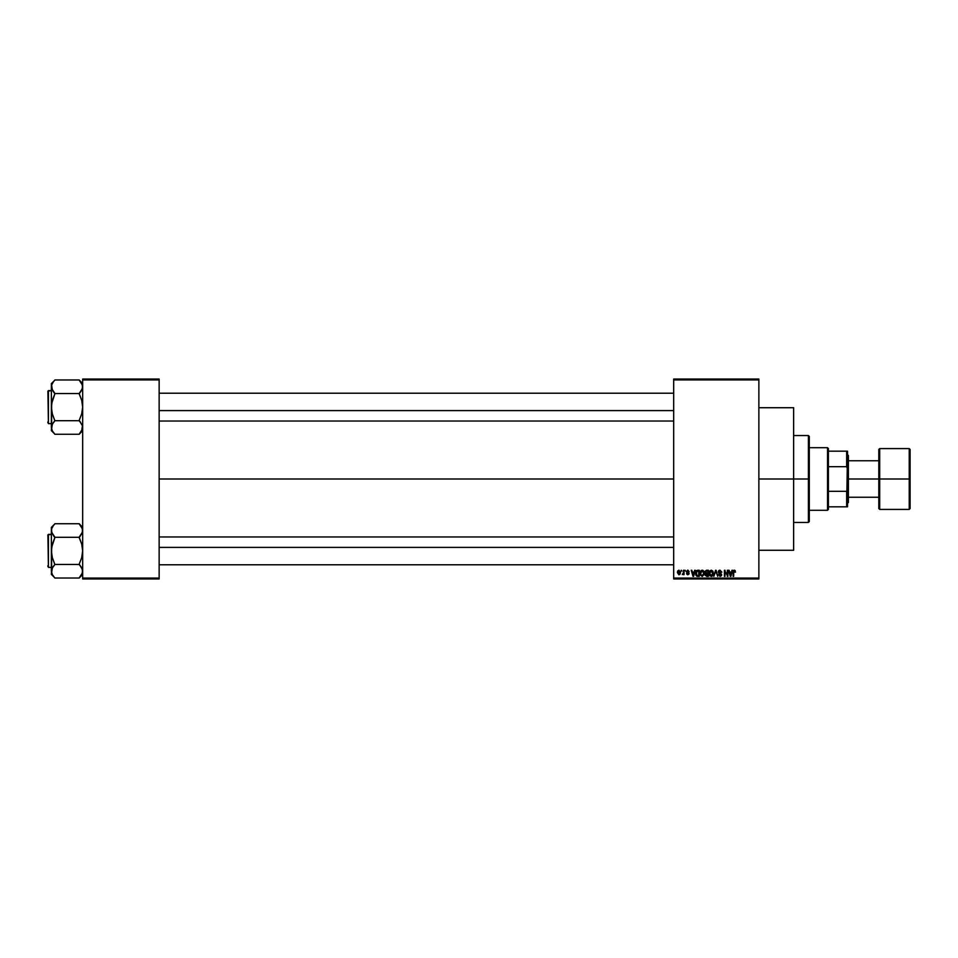 <?xml version="1.0" encoding="UTF-8"?>
<svg xmlns="http://www.w3.org/2000/svg" width="958" height="958" viewBox="0 0 958 958"><rect width="100%" height="100%" fill="white"/><g stroke="black" fill="none" stroke-linecap="round" stroke-linejoin="round"><path stroke-width="1.44" d="M758.868 479L793.631 479L793.631 407.725L793.631 479L758.868 479M159.148 479L673.69 479L159.148 479M673.69 379.045L758.868 379.045L673.69 379.045L673.69 379.919L758.868 379.919L758.868 578.081L673.69 578.081L673.69 379.045M673.69 578.955L758.868 578.955L758.868 379.045L758.868 379.919L673.69 379.919L673.69 578.081L758.868 578.081L758.868 578.955L673.69 578.955L673.69 578.081L673.69 578.955M681.27 570.261L681.833 571.136L681.27 570.261M685.066 570.261L685.617 571.136L685.066 570.261M694.682 570.261L694.203 572.082L692.287 572.082L691.233 570.261L692.993 576.345L695.257 570.261L694.203 572.082L692.287 572.082L691.233 570.261L692.993 576.345L695.257 570.261L693.58 576.345L691.808 570.261M700.633 571.112L702.214 570.178L700.633 571.112L700.082 573.291L700.633 571.112L702.214 570.178L703.807 571.136L704.346 573.219L702.921 570.321L701.304 570.429L700.298 571.794L700.346 574.92L702.214 576.429L704.262 574.297L703.89 571.291M709.854 570.92L711.303 570.178L709.722 571.112L709.171 573.291L709.722 571.112L711.303 570.178L712.884 571.136L711.303 570.178L709.639 571.231L709.183 573.818L709.962 575.818L712.034 576.273L713.351 574.297L712.884 571.136L713.435 573.219L712.884 571.136L713.435 573.219L711.303 576.429L709.171 573.016M719.973 570.178L718.249 571.95L718.728 573.147L721.015 574.261L720.26 575.698L718.416 574.608L720.081 576.429L721.422 575.686L721.554 574.153L719.063 572.609L718.883 571.507L720.2 570.92L721.805 572.046L719.973 570.178L718.249 571.95L720.919 574.117L720.057 575.71L718.416 574.608L720.081 576.429L721.649 574.752L718.811 571.938L719.925 570.896L721.805 572.237L719.973 570.178M731.972 570.261L731.493 572.082L729.589 572.082L728.523 570.261L730.295 576.345L732.559 570.261L731.493 572.082L729.589 572.082L728.523 570.261L730.295 576.345L732.559 570.261L730.87 576.345L729.11 570.261M734.367 570.178L735.229 570.609L734.032 570.226L733.205 571.207L733.11 576.345L733.828 571.172L735.552 572.082L734.367 570.178L733.11 572.213L733.66 576.345L733.744 571.351L734.331 570.896L735.002 571.962M727.338 570.261L727.338 575.135L724.416 570.261L724.416 576.345L724.966 571.471L727.888 576.345L727.888 570.261L727.338 575.135L724.416 570.261L724.416 576.345L724.966 571.471L727.888 576.345L727.888 570.261L727.302 576.345M715.842 570.968L713.806 576.345L715.542 570.261L713.806 576.345L715.842 570.968L717.722 576.345L716.081 570.261L713.806 576.345L715.842 570.968L717.722 576.345L715.949 571.447M706.489 570.261L705.076 571.351L705.232 575.411L708.381 576.345L708.381 570.261L706.669 570.261L708.381 570.261L706.669 570.261L704.98 572.046L705.735 573.543L705.136 574.812L706.657 576.345L708.381 576.345L708.381 570.261L708.381 576.345L706.657 576.345L705.136 574.812L705.735 573.543L704.98 571.866M697.675 570.261L695.975 571.279L695.712 574.644L696.861 576.237L699.292 576.345L699.292 570.261L697.675 570.261L699.292 570.261L697.675 570.261L695.58 573.339L696.861 576.237L699.292 576.345L699.292 570.261L699.292 576.345M687.784 570.812L687.042 571.495L687.784 570.812L687.042 571.495L687.784 570.812L687.042 571.495L687.784 570.812L687.042 571.495L687.784 570.812L689.173 571.603L687.832 570.178L689.173 571.603L687.784 570.812L687.185 571.902L689.101 573.507L687.856 574.764L686.575 573.495L688.551 573.591L686.491 571.615L687.832 570.178L689.173 571.603L687.557 570.202L686.563 572.118L688.527 573.722L686.67 573.998L687.724 574.764L689.018 573.998L688.874 572.764L687.078 571.71L687.784 570.812L689.173 571.603L687.964 570.19M683.485 570.261L683.389 573.459L682.3 574.525L683.485 573.974L684.036 574.68L684.036 570.261L683.389 573.459L682.3 574.525L683.485 573.974L684.036 574.68L684.036 570.261L683.485 574.68M678.947 570.178L677.689 570.992L677.402 572.525L678.851 574.764L679.964 574.297L680.491 572.477L678.947 570.178L677.402 572.525L678.947 574.764L680.491 572.477L678.947 570.178M82.663 578.955L159.148 578.955L159.148 578.081L82.663 578.081L82.663 379.919L159.148 379.919L159.148 578.081L159.148 379.045L82.663 379.045L159.148 379.045L159.148 379.919L82.663 379.919L82.663 379.045L82.663 578.081L159.148 578.081L159.148 578.955L82.663 578.955L82.663 578.081L82.663 578.955M793.631 550.275L793.631 479L793.631 550.275L758.868 550.275M735.002 572.154L734.331 570.896L735.002 572.154L734.331 570.896L733.66 572.166L733.744 571.351M733.66 576.345L733.11 572.046M730.319 574.776L729.768 572.788L731.313 572.788L730.715 574.848M724.966 576.345L725.014 570.261M721.805 572.237L721.158 571.782M720.2 570.92L721.254 572.321L719.506 570.956M719.925 570.896L718.919 572.405M718.823 571.722L721.649 574.92M718.811 571.938L720.188 573.088L718.811 572.058M721.625 575.087L721.422 575.686M718.416 574.608L719.039 574.98M718.979 574.644L720.165 575.71M719.841 575.698L718.967 574.525L720.057 575.71L720.919 574.117L719.087 573.399L718.416 571.148M721.087 574.872L720.057 575.71L720.919 574.117L718.249 571.95M721.099 574.74L719.171 573.423M718.512 570.944L719.29 570.297M712.884 571.136L711.303 570.178M710.956 575.662L710.309 575.255M709.902 572.034L709.95 574.692L711.291 575.71L712.884 573.207L711.291 575.71L709.722 573.315L711.303 570.896L712.069 571.148M712.261 571.303L711.303 570.896L712.824 574.046L711.399 575.71M709.722 573.315L710.034 571.746M712.548 571.698L712.86 572.824M705.148 574.968L705.735 573.543M705.555 571.746L706.082 571.052L705.543 572.273L706.729 573.112L705.651 571.459M706.142 571.028L705.531 572.046L706.214 571.004M705.699 574.584L706.86 575.638L705.687 574.716L706.86 575.638L705.687 574.716L706.788 573.818L705.687 574.716L706.86 575.638L705.687 574.716L707.83 573.818L707.83 575.638L705.866 575.339L706.202 573.878L705.711 574.932M706.633 575.626L707.83 575.638L707.83 573.818L706.788 573.818M706.657 570.968L707.83 570.968L707.83 573.112L706.501 573.1L707.83 573.112L707.83 570.968L706.01 571.076M703.807 571.136L702.214 570.178L703.807 571.136L704.346 573.219L702.214 576.429L700.082 573.291M702.202 575.71L700.873 574.692L702.202 575.71L703.795 573.207L702.202 575.71L701.22 575.255M700.813 572.034L700.873 574.692L700.633 573.315L702.214 570.896L703.795 573.207L702.31 575.71M700.633 573.315L700.945 571.746M703.795 573.207L702.214 570.896M697.735 576.345L696.861 576.237L697.735 576.345M695.987 575.375L695.712 574.656M695.843 571.591L696.658 570.501M697.412 570.992L696.131 573.351L696.346 571.854L698.741 570.968L698.741 575.638L696.969 575.519L696.274 572.106M696.346 571.854L697.292 571.004M696.969 575.519L698.741 575.638L698.741 570.968L697.747 570.968M696.143 572.968L696.155 573.95M693.245 575.71L692.478 572.788L694.011 572.788L693.161 575.351M689.101 573.507L687.856 574.764L689.101 573.507L687.856 574.764L689.101 573.507L687.724 572.142M686.575 573.495L687.856 574.764L686.575 573.495L687.832 574.129L687.125 573.423L687.832 574.129L688.551 573.591L687.832 574.129L688.551 573.591L687.736 572.98L688.443 573.303M687.125 573.423L687.832 574.129L687.125 573.423L687.832 574.129L688.551 573.591M687.736 572.98L686.491 571.615L687.497 572.896M687.832 570.178L686.491 571.471M683.485 573.974L682.3 574.525L683.485 572.561M680.336 571.339L680.467 572.082M679.929 572.477L678.959 574.129L679.929 572.201L678.935 570.812L677.965 572.74L678.959 574.129L677.953 572.477L678.935 570.812L679.929 572.477L678.935 570.812M679.893 573.004L679.45 573.95M678.048 571.687L678.444 571.004M679.569 571.124L679.929 572.201M730.236 574.465L729.768 572.788L731.313 572.788L730.798 574.561M706.501 573.1L705.543 572.273M703.1 571.243L703.783 572.824M692.933 574.465L692.478 572.788L694.011 572.788L693.424 574.848M808.408 479L808.408 522.457L808.408 479L793.631 479L808.408 479L808.408 435.543L808.408 479L809.282 479L808.408 479M809.282 521.583L809.282 479L809.282 521.583L808.408 522.457L793.631 522.457M809.282 436.417L809.282 479L809.282 436.417L808.408 435.543L793.631 435.543M82.412 429.22L81.693 430.908L82.412 429.22M82.663 383.607L79.191 379.967L54.857 379.967L79.191 379.967L81.693 383.332L82.663 386.757L81.705 390.157L79.191 393.379L80.592 391.798L79.191 393.87L81.705 400.312L82.663 407.126L81.693 413.94L79.191 420.37L82.412 425.747L82.424 429.196L80.592 432.525L81.693 430.908L79.191 434.273L54.857 434.273L52.355 430.908L51.373 427.484L52.343 424.083L54.857 420.861L52.343 413.928L51.373 407.126L52.343 400.3L54.857 393.87L51.624 388.481L52.343 390.169L51.373 386.757L51.624 388.469L51.624 385.044L53.444 381.715L52.343 383.356M54.857 420.861L52.355 424.071L54.857 420.694L79.191 420.694L54.857 420.694L52.343 413.928L51.373 407.126L51.373 383.607L54.857 380.134L51.373 383.607L51.373 427.484L52.355 430.92L54.857 434.273L79.191 434.273L82.663 430.633L79.191 434.118L82.412 429.208M54.857 380.134L53.444 381.715L54.857 380.134M48.427 423.64L47.9 391.127L51.373 390.613L48.427 390.613L48.427 423.64L51.373 423.64L48.427 423.64L47.9 391.127L48.427 423.64M80.676 422.55L79.191 420.37L81.693 413.94L82.663 407.126L81.705 400.312L79.191 393.546L54.857 393.546L79.191 393.546L82.412 388.493L82.412 385.02L82.424 388.469L80.592 391.798L81.693 390.169M82.424 429.196L82.412 425.759L81.705 430.884M51.636 425.747L53.444 422.442L51.624 425.759L52.343 424.083L51.373 430.633L51.624 425.771L51.373 430.633L54.857 434.118M52.355 430.908L51.636 429.22M53.361 391.69L54.857 393.87L51.624 403.665L51.624 429.196M54.857 393.379L51.624 388.481L51.624 385.044L52.343 390.169M80.592 422.442L79.191 420.861M79.191 380.134L82.412 385.02M81.693 383.344L82.412 385.032M159.148 410.599L673.69 410.599L159.148 410.599M673.69 547.401L159.148 547.401L673.69 547.401M827.532 447.709L828.395 448.584L828.395 451.182L828.395 448.584L827.532 447.709L809.282 447.709L827.532 447.709L827.532 510.291L809.282 510.291L827.532 510.291L827.532 447.709M828.395 509.416L827.532 510.291L828.395 509.416L828.395 506.818L828.395 509.416M828.395 466.678L828.395 491.322L828.395 451.182L828.395 466.678L846.656 466.678L847.519 469.013L847.519 488.987L846.656 491.322L828.395 491.322L828.395 506.818L828.395 491.322L846.656 491.322L846.656 506.818L847.519 506.818L847.519 488.987L847.519 506.818L846.656 506.818L847.519 451.182L828.395 451.182L846.656 451.182L846.656 466.678L846.656 451.182L847.519 451.182L847.519 469.013L846.656 466.678L828.395 466.678M828.395 506.818L846.656 506.818L828.395 506.818M909.226 479L909.226 448.584L909.226 479L910.1 479L910.1 449.446L910.1 508.554L909.226 509.416L909.226 448.584L910.1 449.446L910.1 479L879.683 479L879.683 448.584L879.683 479L909.226 479L909.226 509.416L909.226 479M878.809 479L878.809 449.446L878.809 479L879.683 479L879.683 509.416L878.809 508.554L878.809 479L848.393 479L848.393 455.529L848.393 479L878.809 479L878.809 508.554L878.809 449.446L879.683 448.584L879.683 479L878.809 479M847.519 479L848.393 479L847.519 479M848.393 502.471L848.393 479L848.393 502.471L847.519 503.333M879.683 479L879.683 509.416L879.683 479M910.1 479L910.1 508.554L910.1 479M47.9 391.439L47.9 392.349M47.9 421.891L47.9 422.801M79.191 393.379L81.693 390.181M82.663 386.757L82.424 388.469M53.444 391.798L52.355 390.181M82.412 572.98L81.693 574.668L82.412 572.98M82.663 527.367L79.191 523.727L54.857 523.727L79.191 523.727L81.693 527.092L82.663 530.516L81.705 533.917L79.191 537.139L80.592 535.558L79.191 537.63L81.705 544.072L82.663 550.874L81.693 557.7L79.191 564.13L82.412 569.507L82.424 572.956L80.592 576.285L81.693 574.668L79.191 578.033L54.857 578.033L52.355 574.668L51.373 571.243L52.343 567.843L54.857 564.621L52.343 557.688L51.373 550.874L52.343 544.06L54.857 537.63L51.624 532.241L52.343 533.917L51.373 530.516L51.624 532.229L51.624 528.804L53.444 525.475L52.343 527.116M54.857 564.621L52.343 567.831L54.857 564.454L79.191 564.454L54.857 564.454L52.343 557.688L51.373 550.874L51.373 527.367L54.857 523.882L51.373 527.367L51.373 571.243L52.355 574.68L54.857 578.033L79.191 578.033L82.663 574.393L79.191 577.866L82.412 572.968M54.857 523.894L53.444 525.475L54.857 523.894M48.427 567.387L47.9 534.887L51.373 534.36L48.427 534.36L48.427 567.387L51.373 567.387L48.427 567.387L47.9 534.887L48.427 567.387M79.191 537.139L82.412 532.253L82.412 528.78L82.424 532.229L79.191 537.306L54.857 537.306L79.191 537.306L81.705 544.072L82.663 550.874L81.693 557.7L79.191 564.13L81.693 567.819L82.663 571.243L82.424 569.531L81.693 567.831L82.663 571.243L81.705 574.644M52.343 567.831L53.444 566.202L51.624 569.519L52.355 567.819L51.373 574.393L51.624 569.531L51.373 574.393L54.857 577.866M52.355 574.668L51.636 572.98M53.361 535.45L54.857 537.63L51.624 547.413L51.624 572.956M53.444 535.558L51.636 532.253L54.857 537.139M51.373 530.516L51.624 528.804L51.373 530.516M79.191 523.894L82.412 528.78M81.693 527.104L82.412 528.792M80.676 566.31L81.693 567.831M47.9 535.199L47.9 536.109M47.9 565.651L47.9 566.561M79.191 564.621L80.592 566.202M81.693 567.819L82.412 569.507M82.424 569.531L82.424 572.956M52.355 567.819L51.636 569.507M82.663 530.516L82.424 532.229M758.868 407.725L793.631 407.725M159.148 393.211L673.69 393.211M159.148 421.029L673.69 421.029M673.69 564.789L159.148 564.789M673.69 536.971L159.148 536.971M847.519 454.667L848.393 455.529M878.809 460.75L848.393 460.75M909.226 448.584L879.683 448.584M909.226 509.416L879.683 509.416M878.809 497.25L848.393 497.25"/></g></svg>
